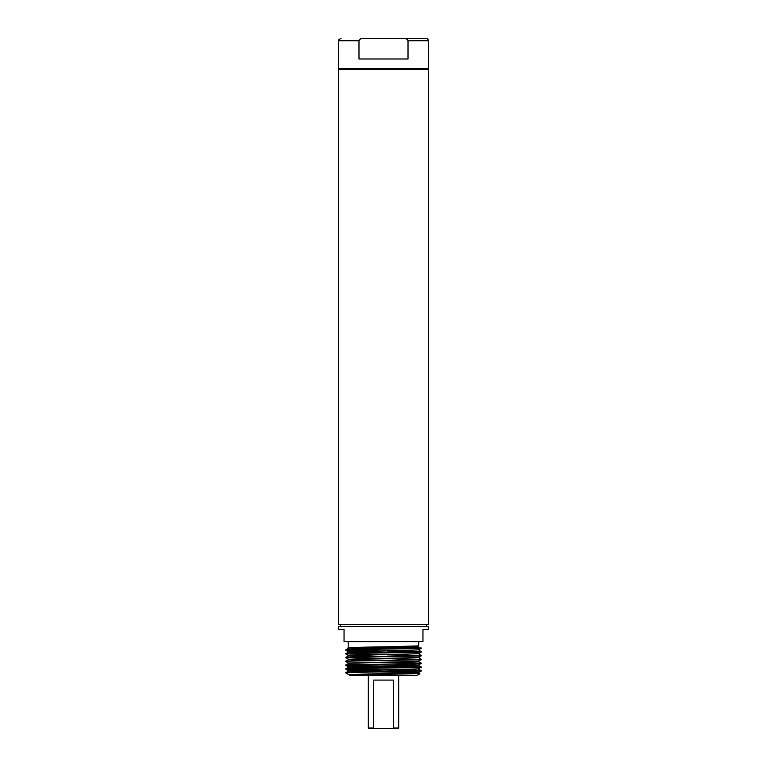<?xml version="1.0" encoding="UTF-8"?>
<svg xmlns="http://www.w3.org/2000/svg" width="767" height="767" viewBox="0 0 767 767"><rect width="100%" height="100%" fill="white"/><g stroke="black" fill="none" stroke-linecap="round" stroke-linejoin="round"><path stroke-width="1.15" d="M374.603 728.65L368.937 728.65L368.323 728.046L373.634 728.046L374.603 728.65L398.063 728.65L398.677 728.046L398.677 675.602M368.323 728.046L368.323 675.602M419.894 673.742L416.663 675.602L350.337 675.602L348.582 674.586L419.894 673.742L418.523 672.554L392.637 671.739M373.634 728.046L373.634 680.099L393.366 680.099L393.366 728.046L398.677 728.046M348.822 674.519L413.844 672.851L418.523 672.554L421.313 670.933C423.672 671.566 343.328 672.199 345.687 672.832L348.822 674.519M406.405 673.474L392.359 673.34M392.397 728.65L393.366 728.046M414.343 646.197L369.617 647.684L421.313 648.01L348.113 647.684L348.295 641.615M409.405 647.684L421.313 648.01C423.672 648.642 343.328 649.266 345.687 649.898L348.477 648.278L353.156 647.981L413.844 646.715L418.523 646.38L415.57 646.15M374.363 652.89L348.477 652.075L345.687 653.695C343.328 653.062 423.672 652.429 421.313 651.797L392.637 650.991M379.473 650.79L346.032 649.985M374.363 656.677L348.477 655.871L345.687 657.492C343.328 656.859 423.672 656.226 421.313 655.593L392.637 654.788M379.473 654.587L346.032 653.781M374.363 660.473L348.477 659.658L345.687 661.279C343.328 660.646 423.672 660.013 421.313 659.38L392.637 658.575M379.473 658.374L346.032 657.578M421.294 663.158L418.523 661.557L353.156 663.158L348.477 663.455L345.687 665.075C343.328 664.443 423.672 663.81 421.313 663.177L392.637 662.372M374.363 668.057L348.477 667.242L345.687 668.872C343.328 668.23 423.672 667.606 421.313 666.974L392.637 666.168M379.473 665.967L346.032 665.162M374.363 671.854L348.477 671.039L345.687 672.659C343.328 672.026 423.672 671.393 421.313 670.761L392.637 669.955M379.473 669.754L346.032 668.949M348.295 647.684L348.717 647.684C352.772 647.099 420.997 646.485 418.705 645.891L418.705 641.615M345.687 668.872L348.477 670.655L413.844 669.054L418.523 668.766L421.313 667.146C423.672 667.779 343.328 668.402 345.687 669.035C343.328 669.668 423.672 670.3 421.313 670.933L421.313 670.761M421.313 663.177L421.313 663.35C423.672 663.982 343.328 664.615 345.687 665.248L374.363 666.053M421.313 663.35L418.523 664.97L392.637 664.155M345.687 661.451L348.477 663.072L413.844 661.47L418.523 661.173L421.313 659.553C423.672 660.186 343.328 660.818 345.687 661.451L345.687 661.279M387.527 662.458L420.968 663.263M421.313 655.593L421.313 655.766C423.672 656.399 343.328 657.022 345.687 657.655L374.363 658.469M387.527 658.671L420.968 659.467M421.313 655.766L418.523 657.386L413.844 657.683L348.477 659.275L345.706 657.674M421.313 651.797L421.313 651.969C423.672 652.602 343.328 653.235 345.687 653.867L374.363 654.673M387.527 654.874L420.968 655.68M421.313 651.969L418.523 653.589L413.844 653.887L348.477 655.488L345.706 653.887M387.527 652.688L348.477 651.691L413.844 650.09L418.523 649.793L421.313 648.173C423.672 648.805 343.328 649.438 345.687 650.071L374.363 650.876M387.527 651.078L420.968 651.883M348.717 647.684L369.617 647.684M418.705 647.684L418.504 645.958M344.047 641.615L422.953 641.615L422.953 629.477L428.408 629.477L428.408 626.447L338.592 626.447L338.592 629.477L344.047 629.477L344.047 641.615M426.586 626.447L426.586 624.626M340.414 626.447L340.414 624.626M338.592 624.626L428.408 624.626L428.408 69.298L338.592 69.298L338.592 624.626M427.804 69.298L427.804 68.694M339.196 69.298L339.196 68.694M408.015 40.776L408.015 58.982L358.985 58.982L358.985 40.776L338.592 40.776L338.592 68.694L428.408 68.694L428.408 40.776L408.015 40.776C407.095 38.935 405.494 38.129 403.221 38.35L425.982 38.35A2.426 2.426 0 0 1 428.408 40.776M425.982 38.35L403.221 38.35M363.779 38.35C361.516 38.129 359.915 38.935 358.985 40.776M360.826 38.35L406.174 38.35M410.805 38.35L422.195 38.35M353.606 674.519L418.523 672.937M416.539 672.745L379.473 671.94M348.477 670.655L413.844 669.476L418.523 668.766M348.477 666.868L413.844 665.689L418.523 664.97L348.477 666.868L345.706 665.267M418.523 661.173L416.539 661.365M348.477 659.275L416.539 657.578M348.477 655.488L416.539 653.781M345.706 650.09L348.477 652.075L416.539 649.985M374.363 649.093L353.156 648.614L348.477 647.904L418.686 645.91M387.527 671.652L350.461 670.847M387.527 667.856L350.461 667.06M387.527 660.272L350.461 659.467M387.527 656.475L350.461 655.68M387.527 648.892L348.113 647.684M421.294 659.371L418.523 657.386M421.294 655.574L418.523 653.589M421.294 651.777L418.523 649.793M421.294 666.954L418.523 665.353M421.294 670.741L418.523 669.14M348.477 674.452L345.706 672.851M338.592 40.776C339.35 40.306 336.79 40.641 341.018 38.35"/></g></svg>
